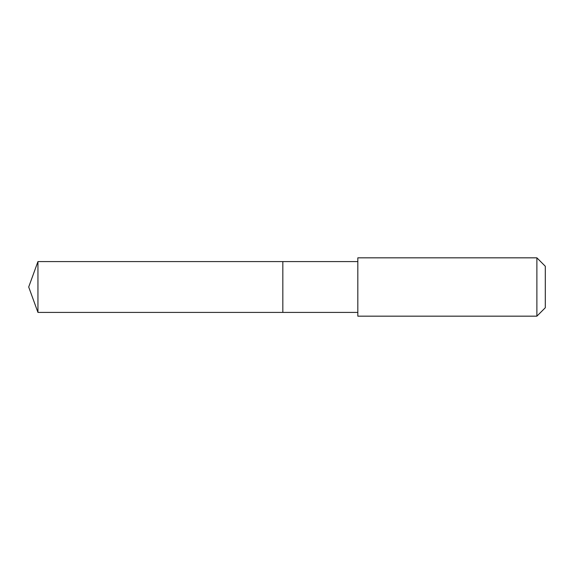 <?xml version="1.0" encoding="UTF-8"?>
<svg xmlns="http://www.w3.org/2000/svg" width="574" height="574" viewBox="0 0 574 574"><rect width="100%" height="100%" fill="white"/><g stroke="black" fill="none" stroke-linecap="round" stroke-linejoin="round"><path stroke-width="0.86" d="M282.831 312.407L282.831 261.593L37.949 261.586L37.949 312.414L282.831 312.407L282.831 261.593L357.817 261.593L357.817 312.407L37.949 312.414L28.7 287L37.949 312.414M357.824 296.249L357.824 316.166L536.884 316.166L536.884 257.834L357.824 257.834L357.824 296.249M536.884 257.834L545.3 266.257L545.3 307.743L536.884 316.166M28.7 287L37.949 261.586M357.817 312.407L357.824 316.166M357.817 261.593L357.824 257.834"/></g></svg>
